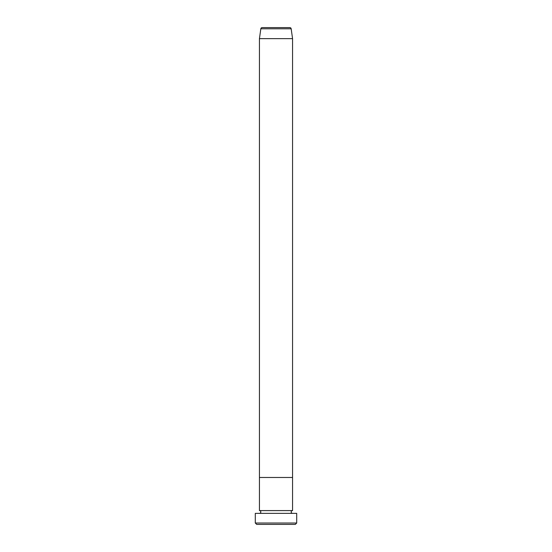 <?xml version="1.0" encoding="UTF-8"?>
<svg xmlns="http://www.w3.org/2000/svg" width="552" height="552" viewBox="0 0 552 552"><rect width="100%" height="100%" fill="white"/><g stroke="black" fill="none" stroke-linecap="round" stroke-linejoin="round"><path stroke-width="0.83" d="M295.32 524.4L256.68 524.4L255.3 523.02L296.7 523.02L295.32 524.4M291.173 28.787L260.827 28.787A1.38 1.38 0 0 1 262.193 27.6L289.807 27.6A1.38 1.38 0 0 1 291.173 28.787L292.56 38.64L292.56 477.48L259.44 477.48L259.44 510.6A1.38 1.38 0 0 1 260.82 511.98A1.38 1.38 0 0 1 259.44 513.36M260.827 28.787L259.44 38.64L259.44 477.48L292.56 477.48L292.56 510.6A1.38 1.38 0 0 0 291.18 511.98A1.38 1.38 0 0 0 292.56 513.36M292.56 510.6L259.44 510.6M296.7 523.02L296.7 513.36L255.3 513.36L255.3 523.02M292.56 38.64L259.44 38.64"/></g></svg>
